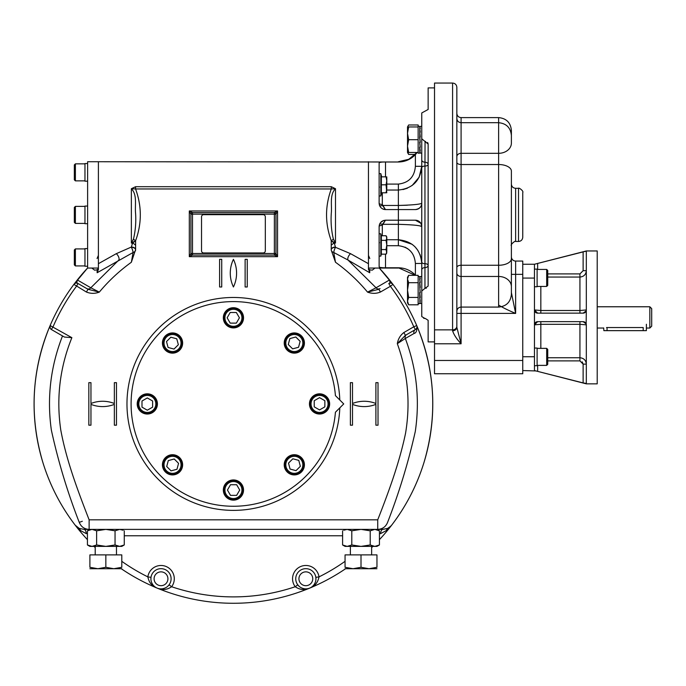 <?xml version="1.0" encoding="UTF-8"?>
<svg xmlns="http://www.w3.org/2000/svg" width="686" height="686" viewBox="0 0 686 686"><rect width="100%" height="100%" fill="white"/><g stroke="black" fill="none" stroke-linecap="round" stroke-linejoin="round"><path stroke-width="1.03" d="M178.351 344.724L174.012 349.063L168.087 347.476L166.501 341.551L170.84 337.212L176.765 338.798L178.351 344.724M165.763 349.8A9.57 9.57 0 0 0 179.295 349.8A9.57 9.57 0 0 0 179.295 336.269A9.57 9.57 0 0 0 165.763 336.269A9.57 9.57 0 0 0 165.763 349.8M166.518 349.045A8.506 8.506 0 0 0 180.744 345.23A8.506 8.506 0 0 0 170.334 334.819A8.506 8.506 0 0 0 166.518 349.045M152.626 401.01L152.626 407.141L147.31 410.211L141.993 407.141L141.993 401.01L147.31 397.94L152.626 401.01M147.31 413.495A9.57 9.57 0 0 0 156.88 403.925A9.57 9.57 0 0 0 147.31 394.356A9.57 9.57 0 0 0 137.74 403.925A9.57 9.57 0 0 0 147.31 413.495M147.31 412.432A8.506 8.506 0 0 0 154.676 399.672A8.506 8.506 0 0 0 139.944 399.672A8.506 8.506 0 0 0 147.31 412.432M174.227 458.994L178.566 463.342L176.979 469.267L171.046 470.853L166.707 466.514L168.293 460.589L174.227 458.994M179.295 471.591A9.57 9.57 0 0 0 179.295 458.059A9.57 9.57 0 0 0 165.763 458.059A9.57 9.57 0 0 0 165.763 471.591A9.57 9.57 0 0 0 179.295 471.591M178.549 470.836A8.506 8.506 0 0 0 174.733 456.602A8.506 8.506 0 0 0 164.314 467.02A8.506 8.506 0 0 0 178.549 470.836M230.505 484.728L236.644 484.728L239.714 490.044L236.644 495.361L230.505 495.361L227.435 490.044L230.505 484.728M242.998 490.044A9.57 9.57 0 0 0 233.429 480.474A9.57 9.57 0 0 0 223.859 490.044A9.57 9.57 0 0 0 233.429 499.614A9.57 9.57 0 0 0 242.998 490.044M241.935 490.044A8.506 8.506 0 0 0 229.175 482.678A8.506 8.506 0 0 0 229.175 497.41A8.506 8.506 0 0 0 241.935 490.044M288.497 463.127L292.836 458.788L298.77 460.375L300.357 466.308L296.018 470.647L290.084 469.061L288.497 463.127M301.085 458.059A9.57 9.57 0 0 0 287.554 458.059A9.57 9.57 0 0 0 287.554 471.591A9.57 9.57 0 0 0 301.085 471.591A9.57 9.57 0 0 0 301.085 458.059M300.331 458.805A8.506 8.506 0 0 0 286.105 462.621A8.506 8.506 0 0 0 296.524 473.04A8.506 8.506 0 0 0 300.331 458.805M314.231 406.849L314.231 400.71L319.547 397.64L324.864 400.71L324.864 406.849L319.547 409.919L314.231 406.849M319.547 394.356A9.57 9.57 0 0 0 309.978 403.925A9.57 9.57 0 0 0 319.547 413.495A9.57 9.57 0 0 0 329.109 403.925A9.57 9.57 0 0 0 319.547 394.356M319.547 395.419A8.506 8.506 0 0 0 312.181 408.179A8.506 8.506 0 0 0 326.913 408.179A8.506 8.506 0 0 0 319.547 395.419M292.63 348.857L288.283 344.518L289.878 338.584L295.803 336.998L300.142 341.336L298.556 347.27L292.63 348.857M287.554 336.269A9.57 9.57 0 0 0 287.554 349.8A9.57 9.57 0 0 0 301.085 349.8A9.57 9.57 0 0 0 301.085 336.269A9.57 9.57 0 0 0 287.554 336.269M288.309 337.015A8.506 8.506 0 0 0 292.116 351.249A8.506 8.506 0 0 0 302.535 340.831A8.506 8.506 0 0 0 288.309 337.015M236.344 323.123L230.204 323.123L227.143 317.807L230.204 312.49L236.344 312.49L239.414 317.807L236.344 323.123M223.859 317.807A9.57 9.57 0 0 0 233.429 327.376A9.57 9.57 0 0 0 242.998 317.807A9.57 9.57 0 0 0 233.429 308.237A9.57 9.57 0 0 0 223.859 317.807M224.922 317.807A8.506 8.506 0 0 0 237.682 325.173A8.506 8.506 0 0 0 237.682 310.441A8.506 8.506 0 0 0 224.922 317.807M75.391 163.86L74.328 164.923L74.328 179.809L75.391 180.872L75.391 163.86L84.961 163.86M74.328 207.446L74.328 222.333L75.391 223.396L75.391 206.383L84.961 206.383L75.391 206.383L74.328 207.446L75.391 206.383M75.391 223.396L84.961 223.396M75.391 248.915L74.328 249.978L74.328 264.865L75.391 265.928L75.391 248.915L84.961 248.915M546.682 286.439L547.745 285.376L547.745 270.49L546.682 269.426L546.682 286.439L537.112 286.439M546.682 269.426L537.112 269.426M546.682 365.381L547.745 364.317L547.745 349.431L546.682 348.368L546.682 365.381L537.112 365.381M87.619 268.055L87.619 161.733L98.398 161.733L98.398 268.055L87.619 268.055M420.072 301.3L420.184 300.837M419.652 292.708L419.952 301.24M419.961 301.3L420.098 303.281L419.643 303.281L420.098 303.341L419.643 303.281M419.935 295.752L420.004 295.031M420.021 295.237L419.952 295.949M420.252 303.315L419.789 303.315L420.252 303.315L419.789 301.3L420.252 301.3L419.789 297.57L420.252 297.57L419.789 292.708L420.252 292.708L419.789 287.434L420.252 287.434L419.789 282.572L420.252 282.572L419.789 278.842L420.252 278.842L419.789 276.827L420.252 276.827L419.643 276.801L420.098 278.765L419.643 278.765L420.098 282.443L419.643 282.452L420.098 292.562L419.643 292.562M420.021 284.904L419.952 285.633M420.021 280.523L419.952 281.089M420.252 276.827L419.789 276.827L420.252 276.827M419.883 276.569L418.143 276.569L418.143 303.572L420.098 303.341M419.883 295.237L419.952 294.508M420.055 296.978L420.098 297.45M420.098 301.214L419.712 297.45M420.098 303.281L420.098 302.843M419.935 294.303L419.866 295.031M419.643 276.861L420.098 276.801M419.883 280.523L419.952 279.991M419.883 284.904L420.252 287.434M419.883 290.067L419.952 289.295L419.883 290.067M420.252 126.473L421.761 126.207L421.761 153.218L419.789 152.952L420.252 152.952L419.789 150.937L420.252 150.937L419.789 147.216L420.252 147.216L419.789 142.345L420.252 142.345L419.789 137.08L420.252 137.08L419.789 132.209L420.252 132.209L419.789 128.488L420.252 128.488L419.789 126.473L420.252 126.473L419.798 126.893M420.021 139.712L419.952 138.932M419.789 126.473L419.789 137.106M420.089 146.624L419.669 142.208L420.089 146.624M419.995 150.14L419.712 147.096M419.643 136.934L420.098 142.199L419.643 142.208M419.789 132.209L420.218 137.08M419.789 128.488L420.175 132.209M420.004 134.756L419.952 135.279M407.741 130.58L408.65 126.953C407.158 126.953 407.158 126.953 408.65 126.953L407.51 133.333L407.51 126.953L408.65 124.981L418.143 124.981L418.143 126.207L420.098 126.438M418.143 126.207L418.143 153.218L420.098 152.987M420.098 147.096L419.643 147.096L419.883 153.218M420.098 152.927L420.098 152.489M419.883 134.542L419.935 134.036M419.969 284.39L419.901 285.11M420.021 290.067L419.952 289.295M421.761 303.572L421.761 316.563L421.761 303.572L419.789 303.315M386.784 192.792L386.072 184.826M386.072 184.8L381.347 184.817L381.347 192.792L386.064 192.792L386.784 188.804L386.784 176.842M386.672 182.304L386.364 183.848M386.064 184.817L386.784 180.83L386.064 176.842L381.347 176.842L381.347 184.817M381.682 192.792L380.824 195.982L380.824 173.661L379.126 173.661M386.664 252.757L386.064 254.172L386.784 252.937L386.072 249.567M386.064 235.752L386.784 238.059L386.064 240.357L386.784 244.962L386.064 249.567L381.347 249.567L381.347 254.172L386.064 254.172L386.784 251.865L386.784 236.987L386.064 235.752L381.347 235.752L380.824 233.797L379.126 233.797M386.672 237.193L386.767 237.716M381.347 249.567L381.347 235.752M381.347 254.172L380.824 256.127L380.824 233.797M386.064 240.357L381.347 240.357M84.961 206.066L87.619 206.066L84.961 206.066L84.961 223.713L87.619 223.713M534.454 348.051L537.112 348.051L537.112 365.698L534.454 365.698M534.454 269.109L537.112 269.109L537.112 286.757L534.454 286.757M87.619 248.598L84.961 248.598L84.961 266.245L87.619 266.245M87.619 163.542L84.961 163.542L84.961 181.19L87.619 181.19M534.488 310.415A3.19 3.19 0 0 1 534.454 309.961L534.454 370.56L586.316 383.851L597.214 383.851L597.214 250.956L586.316 250.956L534.454 264.247L534.454 309.961L540.834 310.501L540.834 313.15M547.745 277.058L579.936 277.058C583.812 276.681 585.938 274.554 586.316 270.678L583.126 270.678L583.126 251.899L534.454 264.247L522.758 264.247M535.98 370.946L522.758 370.56M586.316 251.376L586.316 309.961L579.936 310.501L579.936 313.15M535.869 322.197A3.19 3.19 0 0 1 537.644 321.657L583.134 321.657L586.161 323.878L586.316 309.961A3.19 3.19 0 0 1 585.861 311.598M585.527 312.061A3.19 3.19 0 0 1 584.961 312.567M584.541 312.816A3.19 3.19 0 0 1 583.134 313.15L537.644 313.15A3.19 3.19 0 0 1 537.052 313.099L536.529 312.945M583.126 270.678L579.936 273.911L547.745 273.911M537.644 365.381L537.644 371.375L583.126 382.908L583.126 364.129L579.936 360.896L579.936 357.749C583.82 358.135 585.947 360.261 586.316 364.129L583.126 364.129L582.2 361.848M535.071 322.96A3.19 3.19 0 0 0 534.454 324.847L540.834 324.307L540.834 348.368M535.217 322.78A3.19 3.19 0 0 1 535.74 322.291M536.409 312.902A3.19 3.19 0 0 1 535.209 312.027M535.294 312.113L534.831 311.461A3.19 3.19 0 0 1 534.523 310.595M540.834 321.657L540.834 324.307L579.936 324.307L586.316 324.847L586.316 383.44L583.126 382.908M583.134 321.657A3.19 3.19 0 0 1 583.597 321.691M584.369 321.914A3.19 3.19 0 0 1 584.549 321.991L585.287 322.497M585.973 323.415A3.19 3.19 0 0 1 586.316 324.847L586.161 323.878M537.644 313.15L534.454 309.961M586.161 310.93L583.126 313.15M534.454 324.847L537.644 321.657M537.644 269.426L537.644 263.433L537.181 263.553M536.349 263.767L535.543 263.973M585.441 251.376L584.987 251.462M583.126 251.899L586.316 251.093M603.689 327.934L603.86 330.643L646.384 330.643L646.384 324.264M606.518 327.548C602.402 328.08 602.402 328.08 606.518 327.548L643.194 327.548C647.31 328.08 647.31 328.08 643.194 327.548L643.194 330.643M649.839 306.771L649.839 328.037L651.7 326.176L651.7 308.631L649.839 306.771L597.214 306.771M649.839 328.037L646.341 328.028M408.65 297.432L407.51 290.067L407.51 279.022L408.65 282.701L407.51 290.067L407.51 302.826L407.51 301.12L408.65 304.798L418.143 304.798L418.143 297.432L408.65 297.432L407.51 301.12M407.553 300.485L408.187 298.333M407.51 277.315L408.65 275.335L407.51 279.022L407.51 277.315L407.51 279.005M407.553 278.379L407.656 277.744M407.741 277.427L408.247 276.098M408.65 275.335L418.143 275.335L418.143 282.701L408.65 282.701M407.51 146.118L407.51 152.472L408.65 154.444L415.33 154.444M408.65 152.472C407.158 152.472 407.158 152.472 408.65 152.472L418.143 152.472L418.143 139.712L408.65 139.712L407.51 146.092L408.65 152.472M408.65 139.704L407.51 133.333L407.51 146.067M407.553 132.226L407.656 131.129M407.553 144.986L407.656 143.889M407.741 143.34L408.179 141.282M408.65 126.953L418.143 126.953L418.143 139.712M408.65 124.981L408.247 125.744M407.776 152.472L408.65 154.444M518.513 188.316L518.513 241.472C521.094 241.223 522.509 239.8 522.758 237.219L522.758 192.569C523.933 190.94 518.376 187.184 518.513 188.316L515.64 188.316C513.059 188.058 511.636 186.643 511.387 184.062M434.521 343.78L434.521 329.872L452.589 329.872A4.253 3.713 0 0 0 456.842 326.167L456.842 87.311C456.593 84.73 455.178 83.306 452.589 83.057L452.589 330.781A4.253 3.464 -0 0 0 456.842 327.325L461.095 343.78L434.521 343.78L434.521 373.75L522.758 373.75L522.758 360.467L434.521 360.467M456.842 326.167L456.842 327.316A4.253 3.464 -0 0 0 456.842 327.316L461.095 343.78C456.696 339.03 453.858 334.699 452.589 330.781M456.842 309.154L456.842 327.325M456.842 309.515L456.842 273.071A4.253 3.404 180 0 0 461.095 276.467L461.095 117.606C458.514 117.357 457.099 115.943 456.842 113.361M456.842 124.681L456.842 118.446C457.099 121.036 458.514 122.451 461.095 122.7L498.628 122.7L498.628 117.606C506.379 118.369 510.633 122.623 511.387 130.366L511.387 142.585M498.628 305.073C502.675 307.585 508.343 310.364 515.64 313.408L511.387 292.57L511.387 286.671A12.76 10.204 180 0 0 498.628 276.467L461.095 276.467L461.095 343.78M511.387 293.96L511.387 171.123A12.76 6.603 180 0 0 498.628 164.52L461.095 164.52A4.253 2.204 180 0 1 456.842 162.316M511.387 258.656A12.76 6.603 180 0 1 498.628 265.259L498.628 153.312A12.76 10.204 180 0 0 511.387 143.117L511.387 137.157M522.758 274.349L515.64 274.349L515.64 261.057A4.253 4.253 0 0 1 511.387 256.804A4.253 4.253 0 0 0 515.64 261.057L522.758 261.057L522.758 360.467M434.521 329.872L434.521 83.057L452.589 83.057M428.098 286.122L424.951 288.386L424.951 267.6A3.19 2.255 180 0 0 428.141 265.345A3.19 1.629 0 0 0 424.951 263.716L424.951 267.6A3.19 2.255 180 0 0 421.761 269.855L421.796 290.615M424.951 288.386L421.761 291.001L421.761 316.563L424.9 318.458M421.761 269.855L421.761 153.218M425.054 141.393L424.951 166.063A3.19 1.629 180 0 0 428.141 164.443A3.19 2.255 0 0 0 424.951 162.188A3.19 2.255 180 0 1 421.761 159.924L421.761 138.786L428.141 144.06L427.995 143.28M434.521 87.894L428.141 87.894L428.141 109.477L421.796 112.924M424.866 318.458L423.682 318.304M425.329 318.476L428.141 320.302L428.141 341.894L434.521 341.894M427.824 142.902L427.515 142.465M425.569 141.445L425.131 141.402M425.877 288.274L426.375 288.111M428.141 144.06L428.141 285.719M420.792 223.207L415.382 220.206C419.643 220.961 421.77 223.087 421.761 226.586C420.475 225.488 412.68 224.734 398.369 224.322L398.369 239.74C412.672 241.24 420.467 249.147 421.761 263.475L421.761 276.569L420.021 276.569M407.398 205.208L398.369 205.457C412.672 205.054 420.467 204.299 421.761 203.193C421.77 206.7 419.643 208.827 415.382 209.573A6.38 6.38 0 0 0 415.39 209.573L398.369 209.573L398.369 220.206L415.382 220.206A6.38 6.38 0 0 1 420.595 222.916M420.87 223.336A6.38 6.38 0 0 1 421.736 225.994L420.87 223.336M379.581 224.219L379.538 224.322A3.19 1.063 -159.2 0 1 379.547 224.305A3.19 1.063 -159.2 0 1 382.522 224.322L398.369 224.322L398.369 220.206L385.438 220.206L382.316 225.334A3.19 1.252 0 0 0 379.126 226.577C379.469 222.744 381.596 220.618 385.506 220.206L383.543 220.515L380.576 222.538M379.847 223.645L379.607 224.15M379.341 224.939L379.126 226.586A3.19 1.252 0 0 0 379.126 226.586L379.126 266.751C379.478 267.48 381.605 267.832 385.506 267.789L398.369 267.789C405.049 267.9 410.725 270.353 415.382 275.155L415.382 263.475C414.507 252.902 408.839 246.977 398.369 245.708L398.377 245.708M381.922 221.312L383.543 220.515L381.922 221.312M379.161 225.951L379.126 226.56M382.522 224.322L385.506 220.206M420.021 225.943L421.736 226.517M404.997 247.14L408.033 248.907M410.494 251.085L412.046 252.997M421.324 258.922L420.021 254.497M417.885 250.39L414.987 246.771M412.132 244.285L398.369 239.74L386.784 239.74M380.653 267.514L383.011 267.729M384.306 267.772L384.966 267.78M379.126 242.269L379.538 242.724L379.126 242.269M384.889 209.547L385.506 209.573C381.605 209.17 379.478 207.043 379.126 203.193A3.19 1.252 180 0 1 379.126 203.193A3.19 1.252 180 0 0 382.316 204.454L385.438 209.573L382.522 205.457A3.19 1.063 -20.8 0 1 379.547 205.474L380.181 206.718M381.922 208.475L383.131 209.119M379.126 203.228L379.161 203.836M379.341 204.848L379.538 205.448A3.19 1.063 -20.8 0 1 379.538 205.466L379.607 205.637M380.19 206.726L380.704 207.395M379.152 162.908L379.126 163.036C379.469 162.299 381.596 161.956 385.506 161.999L385.283 161.999M384.186 162.016L383.637 162.025M381.365 162.17L380.19 162.359M402.974 189.576L407.398 188.204M412.132 185.503L419.18 177.151L421.761 166.312C420.475 180.624 412.68 188.539 398.369 190.039L398.369 205.457L382.522 205.457M415.33 154.684L417.199 152.472M386.784 190.039L398.369 190.039L398.369 184.08C408.813 182.819 414.49 176.902 415.382 166.312L421.761 166.312L421.761 203.193M379.126 187.518L379.538 187.064M383.628 209.299L384.22 209.444M384.289 209.462L384.855 209.539M385.506 209.573L398.369 209.573L398.369 205.457M379.126 203.193A3.19 1.252 180 0 0 379.126 203.202L379.126 163.036M415.39 209.573L415.39 209.573A6.38 6.38 0 0 0 420.792 206.572M420.87 206.443A6.38 6.38 0 0 0 421.658 204.351M421.667 204.282A6.38 6.38 0 0 0 421.736 203.793M421.761 263.278L421.761 226.586L421.761 263.475L415.382 263.475M415.382 166.312L415.382 154.633C410.751 159.418 405.083 161.879 398.369 161.999L385.506 161.999L385.506 176.842M401.799 268.037L399.243 267.797M398.412 267.789L415.33 275.335M421.761 138.786L421.761 113.224M375.01 268.055L372.215 270.181L369.745 269.795L368.451 268.663L369.72 272.745L348.008 260.037A4.253 2.058 121.2 0 1 350.589 253.691L368.451 263.698L368.451 161.733L368.451 268.055L398.369 268.055M388.628 527.886A198.631 198.631 0 0 1 386.75 530.201M201.53 216.802A2.127 2.127 0 0 1 203.656 214.675L263.192 214.675A2.127 2.127 0 0 1 265.319 216.802L265.319 250.827A2.127 2.127 0 0 1 263.192 252.954L203.656 252.954A2.127 2.127 0 0 1 201.53 250.827L201.53 216.802M339.802 407.853A106.45 106.45 0 0 1 179.072 495.455A106.45 106.45 0 0 1 179.072 312.396A106.45 106.45 0 0 1 339.802 399.998M333.387 239.122L331.287 240.829L335.488 243.084L335.488 188.719L331.287 186.703L331.287 188.959L335.488 188.719C329.383 194.695 332.127 205.32 331.278 213.423C330.695 222.213 331.398 230.779 333.387 239.122L335.488 243.084L334.296 243.084L331.235 240.829L331.235 245.339A4.253 2.007 -31.2 0 1 334.296 243.084L335.488 247.303A4.253 1.072 -70.3 0 0 333.765 252.499L335.488 262.249L331.235 250.124L331.235 245.339M135.571 186.703L135.571 188.959L131.36 188.719L135.571 186.703L331.287 186.703M97.138 272.745L98.398 269.478L98.398 263.698L116.26 253.691L131.36 247.046A4.253 2.573 180 0 1 135.614 249.61L131.36 262.249L133.084 252.499A4.253 2.855 0 0 0 135.614 249.893L135.614 249.893A4.253 2.59 0 0 0 131.36 247.303A4.253 1.072 -109.7 0 1 133.084 252.499L97.138 272.745L97.103 269.795L94.642 270.181L91.838 268.055M135.614 249.61A4.253 2.573 180 0 1 135.614 249.618L135.614 245.339A4.253 2.007 -148.8 0 0 132.561 243.084L135.614 240.829L135.614 245.339M131.36 247.046L132.561 243.084L131.36 243.084L131.36 188.719C137.474 194.721 134.722 205.32 135.579 213.372C136.162 222.195 135.451 230.779 133.461 239.122L135.571 240.829L131.36 243.084L133.461 239.122M331.235 249.618A4.253 2.573 180 0 1 331.235 249.61A4.253 2.573 180 0 1 335.488 247.046M405.409 335.325L397.314 343.677C398.086 339.055 400.255 335.343 403.831 332.556L405.426 335.317L415.382 329.563A3.19 3.19 0 0 0 416.719 325.55A199.352 199.352 0 0 0 392.949 284.381A3.19 3.19 0 0 0 388.799 283.532L390.394 286.294L380.438 292.039L378.844 289.278L367.55 292.116L376.057 287.777L348.008 260.037L333.765 252.499A4.253 2.855 180 0 1 331.235 249.893L331.235 249.893A4.253 2.59 180 0 1 335.488 247.303L350.589 253.691M331.235 240.829L331.287 240.829C324.967 223.55 324.967 206.263 331.287 188.959L135.571 188.959C141.882 206.229 141.882 223.516 135.571 240.829L135.614 240.829M233.429 259.334A31.899 31.899 0 0 1 233.429 286.98A31.899 31.899 0 0 1 233.429 259.334M245.125 286.98L247.252 286.98L247.252 259.334L245.125 259.334L245.125 286.98M219.606 259.334L219.606 286.98L221.732 286.98L221.732 259.334L219.606 259.334M375.894 404.371A31.899 31.899 0 0 1 352.501 404.371L352.501 425.191L350.375 425.191L350.375 382.659L352.501 382.659L352.501 403.488A31.899 31.899 0 0 1 375.894 403.488L375.894 382.659L378.02 382.659L378.02 425.191L375.894 425.191L375.894 404.371M90.955 403.488A31.899 31.899 0 0 1 114.348 403.488L114.348 382.659L116.474 382.659L116.474 425.191L114.348 425.191L114.348 404.371A31.899 31.899 0 0 1 90.955 404.371L90.955 425.191L88.828 425.191L88.828 382.659L90.955 382.659L90.955 403.488M386.141 530.672L380.447 533.691C380.876 530.99 381.656 529.549 382.788 529.386L387.633 528.409L386.141 530.672L391.629 525.219A199.352 199.352 0 0 1 379.427 539.659A199.352 199.352 0 0 0 417.817 328.165L417.114 326.485A199.352 199.352 0 0 0 416.719 325.55L417.114 326.485C417.071 330.772 416.059 333.096 414.078 333.456L405.323 338.481A3.19 3.104 60 0 1 406.635 334.622A3.19 3.104 60 0 1 406.635 334.614M88.005 289.278L86.41 292.039C90.612 293.737 94.917 293.762 99.307 292.116L88.031 289.295L78.05 283.532A3.19 3.19 0 0 0 73.899 284.381A199.352 199.352 0 0 0 50.129 325.55A3.19 3.19 0 0 0 51.467 329.563L64.433 337.049L71.876 337.666C59.836 367.456 56.132 398.214 60.762 429.925C66.345 460.409 77.947 491.022 89.12 519.817L89.12 529.386L377.729 529.386C382.496 529.138 385.781 526.797 387.599 522.363C399.132 492.625 408.359 462.338 415.279 431.52C419.995 399.689 416.676 368.682 405.323 338.481L397.314 343.677C407.853 372.747 410.614 402.545 405.589 433.063C399.518 462.415 388.636 492.051 377.729 519.817L377.729 529.386L382.788 529.386M414.078 333.456A3.19 3.104 60 0 1 415.382 329.563L415.93 329.16M415.965 329.134L416.393 328.645M86.41 292.039L73.899 284.381L77.964 279.142L77.389 279.991L90.801 287.777A3.19 3.104 -60 0 1 86.796 288.583L78.05 283.532L76.455 286.294A196.162 196.162 0 0 0 53.062 326.802L51.347 329.486M50.833 329.083L50.172 328.148M50.155 328.114L50.129 325.55L49.04 328.165A199.352 199.352 0 0 0 87.431 539.659A199.352 199.352 0 0 1 75.228 525.219C60.608 506.079 49.769 485.002 42.721 461.978C29.412 416.642 31.522 372.044 49.04 328.165M378.835 289.286L380.061 288.574A3.19 3.104 60 0 1 380.053 288.583A3.19 3.104 60 0 1 376.057 287.777L389.459 279.991C390.197 282.315 389.974 283.498 388.799 283.532L389.108 283.369A3.19 3.19 0 0 1 390.394 283.104M380.438 292.039C376.237 293.737 371.941 293.762 367.55 292.116C358.109 280.806 347.425 270.85 335.488 262.249M389.459 279.991L388.885 279.142A199.352 199.352 0 0 0 379.289 268.055L392.949 284.381A199.352 199.352 0 0 0 392.889 284.304L392.315 283.747A3.19 3.19 0 0 0 391.029 283.164M116.26 253.691A4.253 2.058 -121.2 0 1 118.841 260.037L90.801 287.777L99.307 292.116C108.74 280.806 119.424 270.85 131.36 262.249M77.389 279.991C76.661 282.315 76.875 283.498 78.05 283.532L77.741 283.369M368.451 255.415L369.797 258.519L368.451 255.415M97.06 258.519L98.398 255.415L97.06 258.519M98.398 268.663L97.103 269.795M275.952 253.58L277.547 256.675L274.357 255.081A1.595 1.595 0 0 0 275.952 253.486L275.952 214.143A1.595 1.595 0 0 0 274.357 212.557L192.492 212.557L189.302 210.962L190.897 214.143L192.492 214.143L192.492 212.557A1.595 1.595 0 0 0 190.897 214.143L190.897 214.058M275.952 253.486L274.357 253.486L274.357 214.143L192.492 214.143L192.492 253.486L190.897 253.486A1.595 1.595 0 0 0 192.492 255.081L189.302 256.675L189.302 210.962L277.547 210.962L274.357 212.557L274.357 214.143L275.952 214.143L277.547 210.962L277.547 256.675L189.302 256.675L190.897 253.486L190.897 214.143M274.357 255.081L192.492 255.081L192.492 253.486L274.357 253.486L274.451 255.081M368.451 263.698L368.451 269.478M369.745 269.795L369.72 272.745M295.743 578.77A10.101 10.101 0 0 1 310.895 570.023A10.101 10.101 0 0 1 310.895 587.516A10.101 10.101 0 0 1 295.743 578.77M345.058 561.328A192.972 192.972 0 0 1 319.007 576.883A13.291 13.291 0 0 0 300.76 566.49A13.291 13.291 0 0 0 295.212 586.736C300.056 589.969 304.893 590.423 309.712 588.099C314.763 586.333 317.858 582.594 319.007 576.883L315.843 577.338L315.937 579.224M167.813 586.23L169.082 584.832L171.637 586.736A192.972 192.972 0 0 0 295.212 586.736L297.767 584.824L299.036 586.23M121.791 561.328A192.972 192.972 0 0 0 147.85 576.883A13.291 13.291 0 0 1 166.089 566.49A13.291 13.291 0 0 1 171.637 586.736C166.792 589.969 161.956 590.423 157.137 588.099A199.352 199.352 0 0 0 309.712 588.099L309.712 588.099A199.352 199.352 0 0 0 345.598 568.72A199.352 199.352 0 0 1 309.712 588.099L309.755 588.082M371.64 547.582A199.352 199.352 0 0 0 372.867 546.39A199.352 199.352 0 0 1 371.64 547.582M150.903 578.77A10.101 10.101 0 0 1 166.055 570.023A10.101 10.101 0 0 1 166.055 587.516A10.101 10.101 0 0 1 150.903 578.77M157.18 588.116L157.137 588.099A199.352 199.352 0 0 1 121.251 568.72A199.352 199.352 0 0 0 157.137 588.099L157.137 588.099C152.095 586.333 148.991 582.594 147.85 576.883L151.006 577.338L150.911 579.224M89.12 529.386L84.061 529.386L89.12 529.386C84.378 529.146 81.085 526.805 79.25 522.363C67.494 492.239 58.199 461.481 51.356 430.079C46.837 397.906 50.558 366.521 62.512 335.943L64.433 337.049M387.77 528.349L390.934 526.033M417.817 328.165C435.327 372.044 437.436 416.642 424.137 461.978C417.079 485.002 406.241 506.079 391.629 525.219L391.612 525.244M76.643 526.737L75.228 525.219L79.216 528.409L75.228 525.219L80.708 530.672L79.216 528.409L84.061 529.386C85.193 529.549 85.982 530.99 86.41 533.691L80.708 530.672M98.398 263.698L98.398 161.733L398.369 161.999M93.991 546.39A199.352 199.352 0 0 0 95.208 547.582A199.352 199.352 0 0 1 93.991 546.39M74.542 283.738L87.619 267.986A199.352 199.352 0 0 0 77.038 280.308M179.672 471.959A10.101 10.101 0 0 1 162.771 467.432A10.101 10.101 0 0 1 175.144 455.067A10.101 10.101 0 0 1 179.672 471.959M301.463 457.682A10.101 10.101 0 0 1 296.935 474.575A10.101 10.101 0 0 1 284.561 462.21A10.101 10.101 0 0 1 301.463 457.682M319.547 393.824A10.101 10.101 0 0 1 328.294 408.976A10.101 10.101 0 0 1 310.801 408.976A10.101 10.101 0 0 1 319.547 393.824M287.177 335.891A10.101 10.101 0 0 1 304.078 340.419A10.101 10.101 0 0 1 291.704 352.784A10.101 10.101 0 0 1 287.177 335.891M223.327 317.807A10.101 10.101 0 0 1 238.479 309.06A10.101 10.101 0 0 1 238.479 326.553A10.101 10.101 0 0 1 223.327 317.807M243.53 490.044A10.101 10.101 0 0 1 228.378 498.791A10.101 10.101 0 0 1 228.378 481.298A10.101 10.101 0 0 1 243.53 490.044M165.386 350.177A10.101 10.101 0 0 1 169.914 333.276A10.101 10.101 0 0 1 182.287 345.65A10.101 10.101 0 0 1 165.386 350.177M147.31 414.027A10.101 10.101 0 0 1 138.563 398.875A10.101 10.101 0 0 1 156.056 398.875A10.101 10.101 0 0 1 147.31 414.027M335.42 395.616A102.334 102.334 0 0 0 179.878 316.726A102.334 102.334 0 0 0 179.878 491.133A102.334 102.334 0 0 0 335.42 412.235L343.729 403.925L335.42 395.616M117.923 568.325L115.977 568.608M89.892 568.72L121.791 568.72M121.791 567.296C121.791 569.166 121.791 569.166 121.791 567.296L121.791 554.897L105.841 554.897L105.841 567.296L113.816 568.72L121.791 567.296M105.841 554.897L89.892 554.897L89.892 567.296C89.892 569.166 89.892 569.166 89.892 567.296L97.866 568.72L105.841 567.296M345.058 568.72L353.033 568.72L361.007 567.296L368.982 568.72L376.957 567.296C376.957 569.166 376.957 569.166 376.957 567.296L376.957 554.897L361.007 554.897L361.007 567.296M361.007 554.897L345.058 554.897L345.058 567.296C345.058 569.166 345.058 569.166 345.058 567.296L353.033 568.72L369.017 568.72M348.685 568.274L347.202 567.931M373.09 568.325L371.135 568.608M376.957 568.72L368.982 568.72M92.018 546.39L87.431 544.967L87.431 530.81L91.975 529.386M91.229 529.429L90.432 529.566M89.514 529.832L88.563 530.218M92.035 529.386L96.632 530.81L105.841 529.386L115.051 530.81L119.656 529.386L123.128 530.218M94.145 546.073L95.208 545.687M119.638 546.39L124.26 544.967L121.791 546.39L89.892 546.39L87.431 544.967M89.677 546.005L90.218 546.159M119.707 546.39L115.051 544.967L105.841 546.39L96.632 544.967L92.035 546.39M120.462 546.348L121.259 546.21M122.168 545.945L123.128 545.559M124.26 544.967L124.26 530.81M117.538 529.703L116.474 530.089M122.005 529.772L121.465 529.618M115.051 544.967L115.051 530.81M96.632 544.967L96.632 530.81M379.427 544.967L376.957 546.39L374.822 546.39L370.217 544.967L361.007 546.39L351.798 544.967L347.193 546.39L342.597 544.967L345.058 546.39L374.822 546.39L379.427 544.967L379.427 530.81L374.873 529.386M375.619 529.429L376.425 529.566M377.334 529.832L378.295 530.218M374.822 529.386L370.217 530.81L361.007 529.386L351.798 530.81L347.193 529.386L343.729 530.218M372.704 546.073L371.64 545.687M377.171 546.005L376.631 546.159M346.396 546.348L345.598 546.21M344.681 545.945L343.72 545.559M342.597 544.967L342.597 530.81M344.844 529.772L345.384 529.618M349.311 529.703L350.375 530.089M351.798 544.967L351.798 530.81M370.217 544.967L370.217 530.81M534.454 278.07L522.758 278.07M534.454 356.746L522.758 356.746M579.936 273.911L579.936 310.501L540.834 310.501L540.834 286.439M579.936 360.896L547.745 360.896M579.936 321.657L579.936 357.749L547.745 357.749M607.05 327.548L607.05 330.643M518.513 241.472L515.64 241.472L515.64 188.316M511.387 294.32C510.633 302.072 506.379 306.325 498.628 307.079L498.628 265.259L461.095 265.259A4.253 2.204 180 0 0 456.842 267.463M456.842 156.717A4.253 3.404 180 0 1 461.095 153.312L498.628 153.312L498.628 122.7C506.379 123.454 510.633 127.707 511.387 135.459M456.842 313.408L515.64 313.408L515.64 274.349L511.387 274.349M421.761 167.693A3.19 1.629 180 0 1 424.951 166.063L424.951 263.716A3.19 1.629 180 0 1 421.761 262.086M398.369 184.08L386.784 184.08M385.506 254.172L385.506 267.789M398.369 239.74L398.369 245.708L386.784 245.708M382.316 235.752L382.316 225.334M382.316 204.454L382.316 192.792M403.831 332.556L413.787 326.802L415.382 329.563M392.949 284.381L390.394 286.294A196.162 196.162 0 0 1 413.787 326.802L416.719 325.55M71.876 337.666L50.129 325.55M298.933 578.77A6.911 6.911 0 0 1 309.3 572.784A6.911 6.911 0 0 1 309.3 584.755A6.911 6.911 0 0 1 298.933 578.77M154.093 578.77A6.911 6.911 0 0 1 164.46 572.784A6.911 6.911 0 0 1 164.46 584.755A6.911 6.911 0 0 1 154.093 578.77M89.12 519.817L377.729 519.817M342.597 535.766L124.26 535.766M75.391 180.872L84.961 180.872M75.391 265.928L84.961 265.928M546.682 348.368L537.112 348.368M418.143 303.572L419.883 303.572M381.682 176.842L380.824 173.661M380.824 195.982L379.126 195.982M380.824 256.127L379.126 256.127M586.256 310.578L586.101 311.101M585.981 311.384L585.415 312.181M585.347 312.25L584.532 312.825M584.292 312.936L583.709 313.099M534.514 324.238L534.668 323.715M534.788 323.423L535.354 322.626M535.432 322.557L536.238 321.983M536.486 321.88L537.061 321.708M536.203 312.807L535.492 312.31M583.717 321.717L584.249 321.863M585.475 322.694L585.938 323.355M603.328 328.037L597.214 328.037M407.51 302.826L408.65 304.798M515.64 241.472C515.795 240.074 509.921 244.825 511.387 245.725M498.628 307.079L461.095 307.079C458.514 307.337 457.099 308.751 456.842 311.333M498.628 117.606L461.095 117.606M398.369 161.733L408.779 159.289L417.011 152.472M388.885 279.142L392.906 284.321M315.131 582.757L314.36 584.215M302.106 588.151L303.684 588.631M164.751 588.151L163.174 588.631M151.726 582.757L152.498 584.215M79.25 522.363L82.337 521.257M377.754 529.386L381.03 529.386M89.103 529.386L85.819 529.386M95.208 546.39L95.208 554.897M116.474 546.39L116.474 554.897M350.375 546.39L350.375 554.897M371.64 546.39L371.64 554.897M89.892 529.386L87.431 530.81M376.957 529.386L379.427 530.81"/></g></svg>
